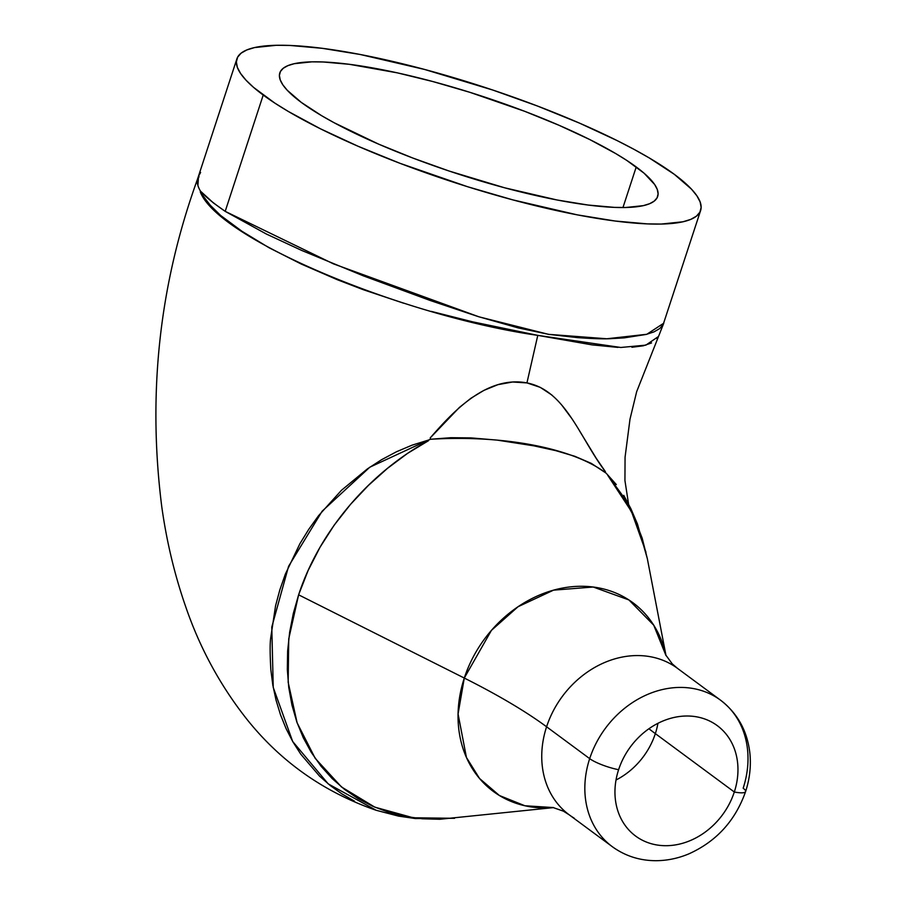 <?xml version="1.0" encoding="UTF-8"?>
<svg xmlns="http://www.w3.org/2000/svg" width="906" height="906" viewBox="0 0 906 906"><rect width="100%" height="100%" fill="white"/><g stroke="black" fill="none" stroke-linecap="round" stroke-linejoin="round"><path stroke-width="1.36" d="M301.279 102.389A198.776 40.679 -161.9 0 1 279.818 72.922A198.776 40.679 -161.9 0 1 429.399 80.634A198.776 40.679 -161.9 0 1 636.227 166.964L622.966 207.542L636.227 166.964A198.776 40.679 -161.9 0 1 657.688 196.432A198.776 40.679 -161.9 0 1 508.107 188.72A198.776 40.679 -161.9 0 1 301.279 102.389L287.259 90.272L282.842 84.824L280.214 79.853L279.399 75.413L280.407 71.54L283.238 68.278L287.848 65.662L294.201 63.703L311.879 61.846L323.023 61.97L349.41 64.315L397.236 72.831L432.808 81.54L469.772 92.287L524.699 111.313L558.911 125.232L589.67 139.501L615.774 153.601L626.759 160.407L644.087 173.205L654.676 184.53L657.303 189.501L658.107 193.941L657.099 197.814L654.268 201.075L649.659 203.691L643.305 205.651L625.638 207.508L614.483 207.383L588.096 205.039L557.122 200L504.699 187.814L449.183 171.053L412.819 158.04L378.595 144.122L334.144 122.74L321.732 115.753L301.279 102.389M672.558 665.049A91.076 75.889 126.5 0 0 546.59 726.782A91.076 75.889 126.5 0 0 569.183 814.811L612.286 846.668A91.076 75.889 -53.5 0 1 589.681 758.639A91.076 75.889 -53.5 0 1 720.553 700.191A91.076 75.889 -53.5 0 1 743.158 788.22A22.582 4.621 -161.9 0 1 745.581 791.618A22.582 4.621 -161.9 0 1 734.313 792.003A68.663 57.225 -53.5 0 1 655.582 844.743A68.663 57.225 -53.5 0 1 618.605 769.704A68.663 57.225 -53.5 0 1 717.28 725.638A68.663 57.225 -53.5 0 1 734.313 792.003L655.344 733.622A68.663 57.225 126.5 0 1 616.023 780.009A68.663 57.225 126.5 0 0 655.344 733.622A361.403 73.975 -161.9 0 1 648.934 728.741A361.403 73.975 18.1 0 0 655.344 733.622A68.663 57.225 126.5 0 0 657.926 723.316M715.649 696.907A91.076 75.889 126.5 0 0 589.681 758.639A22.582 4.621 18.1 0 0 618.605 769.704A22.582 4.621 -161.9 0 1 589.681 758.639L546.59 726.782A361.403 73.975 18.1 0 0 464.291 678.05L491.437 630.361L518.051 606.726L553.555 590.146L593.226 587.02L628.911 599.942L653.736 625.197L665.955 655.491A117.361 97.791 -53.5 0 0 570.259 586.895A117.361 97.791 -53.5 0 0 464.291 678.05L298.618 594.823L293.329 613.407L289.66 632.184L287.632 651.018L287.327 669.466L288.765 687.495L291.947 705.083L296.806 721.901L303.261 737.711L311.37 752.524L321.075 766.238L332.117 778.514L344.461 789.33L358.176 798.684L372.966 806.351L388.606 812.274L405.152 816.453L422.343 818.775L439.852 819.262L553.623 807.597M354.54 801.198L342.026 793.962L330.328 785.581L319.58 776.159L300.758 754.166L292.831 741.742L286.081 728.605L280.498 714.777L276.07 700.236L272.819 685.106L270.837 669.681C269.954 653.962 269.909 643.407 270.69 638.017L275.571 605.774L279.829 589.897L285.311 574.211L299.875 543.759L308.708 529.398L318.572 515.684L341.426 490.327L367.462 468.844L381.573 459.704L396.5 451.754L412.037 445.174L428.062 440.203L428.493 440.712L407.53 453.385L387.394 468.436L368.368 485.446L350.497 504.393L334.178 525.152L320.045 547.213L308.085 570.565L298.618 594.823L464.291 678.05L458.074 713.951L466.431 757.45L479.523 778.469L499.387 795.502L524.914 805.762L553.532 807.574A117.361 97.791 -53.5 0 1 464.291 678.05A361.403 73.975 -161.9 0 1 546.59 726.782L589.681 758.639A91.076 75.889 126.5 0 0 617.19 849.953M658.175 336.715L656.941 338.64M651.55 342.932L643.203 345.809L631.912 347.27M617.96 347.394L592.105 344.88L537.779 335.367L526.941 382.91L540.248 387.349L551.947 395.084M561.992 405.378L570.995 417.473M579.387 430.622L596.205 458.243L605.423 471.709C579.523 437.439 565.638 390.52 526.941 382.91L537.779 335.367L472.638 321.834L431.313 311.392M430.577 439.251A207.802 173.159 126.5 0 0 428.062 440.191A207.802 173.159 -53.5 0 1 430.577 439.251C504.416 434.869 572.852 448.142 605.978 473.057A207.802 173.159 -53.5 0 1 607.62 474.812A207.802 173.159 126.5 0 0 605.978 473.057L591.301 463.385L574.778 456.273L555.729 450.633L533.951 445.854L497.224 440.123L470.939 437.892L450.814 437.7L430.577 439.251L430.203 437.938L459.376 407.451L470.973 398.221L483.929 390.361L497.949 384.654L512.626 382.004L526.941 382.91C486.046 375.231 452.139 412.808 430.203 437.938M607.609 474.812L616.307 484.551M623.747 495.333L630.927 508.787L637.473 524.076L647.314 558.56L642.195 538.243L633.554 515.876L621.98 494.71L607.722 475.254L631.482 511.573L645.989 552.264M663.124 324.688L700.632 210.464A243.952 49.932 -161.9 0 1 517.054 201.007A243.952 49.932 -161.9 0 1 263.216 95.051L225.198 211.358L266.296 233.997L301.766 250.464L363.34 275.843L430.237 300.498L478.153 316.568L518.187 327.904L548.911 334.382L577.224 337.587C591.765 338.663 602.762 339.037 610.214 338.697L624.155 337.87L646.205 334.439L654.053 331.856L659.704 328.572L663.124 324.688M200.622 172.457L198.527 176.262L197.893 185.356A243.952 49.932 18.1 0 0 200.464 191.121L213.42 202.944L225.198 211.358L263.216 95.051A243.952 49.932 -161.9 0 1 236.874 58.89A243.952 49.932 -161.9 0 1 420.452 68.346A243.952 49.932 -161.9 0 1 674.291 174.303A243.952 49.932 -161.9 0 1 700.632 210.464M655.344 733.622L734.313 792.003A68.663 57.225 -53.5 0 1 635.638 836.068A68.663 57.225 -53.5 0 1 618.605 769.704A68.663 57.225 -53.5 0 1 697.348 716.963A68.663 57.225 -53.5 0 1 734.313 792.003A22.582 4.621 18.1 0 0 745.581 791.618M403.725 303.238L363.283 289.694L337.349 279.728L301.234 264.031L268.957 247.689L241.947 231.268L220.679 215.503L210.317 205.3L202.944 195.764L200.464 191.121A243.952 49.932 -161.9 0 1 197.893 185.356L196.953 182.027M236.874 58.89L197.395 179.524C159.365 284.416 147.485 393.397 161.732 506.465C166.579 541.312 174.564 574.721 185.685 606.68C199.603 647.269 219.512 684.177 245.413 717.393C279.558 760.904 323.125 791.855 376.092 810.258L398.504 816.102L415.31 818.537L454.393 818.288M197.927 178.38L199.094 176.772M665.717 654.959L672.252 663.849L677.462 668.334A91.076 75.889 126.5 0 0 546.59 726.782A91.076 75.889 126.5 0 0 574.087 818.095M454.574 818.288L413.249 817.79L374.801 807.155L341.46 786.94L315.22 758.367L297.123 722.829L288.165 682.263L288.731 638.911L298.618 594.823C320.146 528.911 372.049 471.131 428.493 440.712L428.062 440.191L369.807 467.202L322.174 511.165L288.584 566.307L271.789 627.043L273.238 687.428L292.683 741.482L328.199 783.871L376.228 810.315M663.758 323.193L646.827 334.28L606.839 338.765L548.515 334.348L479.059 316.851L333.385 263.839L225.198 211.358C213.42 203.238 205.175 196.489 200.464 191.121L200.271 191.857C218.052 239.161 403.793 316.228 537.779 335.367L620.78 347.474L645.853 345.141L658.186 336.692M197.078 180.611L197.372 179.614M198.052 177.836L197.893 185.356M674.291 174.303L649.183 157.893L633.962 149.32L617.145 140.6L579.398 123.08L537.405 106.002L492.773 90.034L424.642 69.468L360.305 54.507L322.298 48.324L289.909 45.447L276.228 45.3L254.529 47.576L246.738 49.977L241.075 53.194L237.61 57.191L236.364 61.948L237.361 67.395L240.588 73.488L246.013 80.181L253.578 87.395L274.835 103.103L288.323 111.461L320.362 128.754L358.108 146.274L400.101 163.352L467.507 186.704L512.864 199.886L577.201 214.847L615.219 221.03L647.609 223.907L661.289 224.054L682.977 221.777L690.78 219.377L696.431 216.16L699.908 212.163L701.142 207.406L700.145 201.959L696.918 195.866L691.505 189.173L674.291 174.303M663.804 323.125L636.669 391.652L629.998 419.172L625.061 457.224L624.936 480.554L628.549 503.974M612.286 846.668C625.117 855.966 639.659 860.643 655.91 860.7C667.178 860.643 678.198 858.356 688.956 853.826C716.51 841.357 735.389 820.598 745.593 791.572C749.67 779.047 751.119 766.476 749.953 753.837C747.541 731.335 737.744 713.452 720.553 700.191L677.462 668.334M647.314 558.56L666.001 655.57M552.954 807.506L563.373 811.142L569.183 814.811"/></g></svg>
